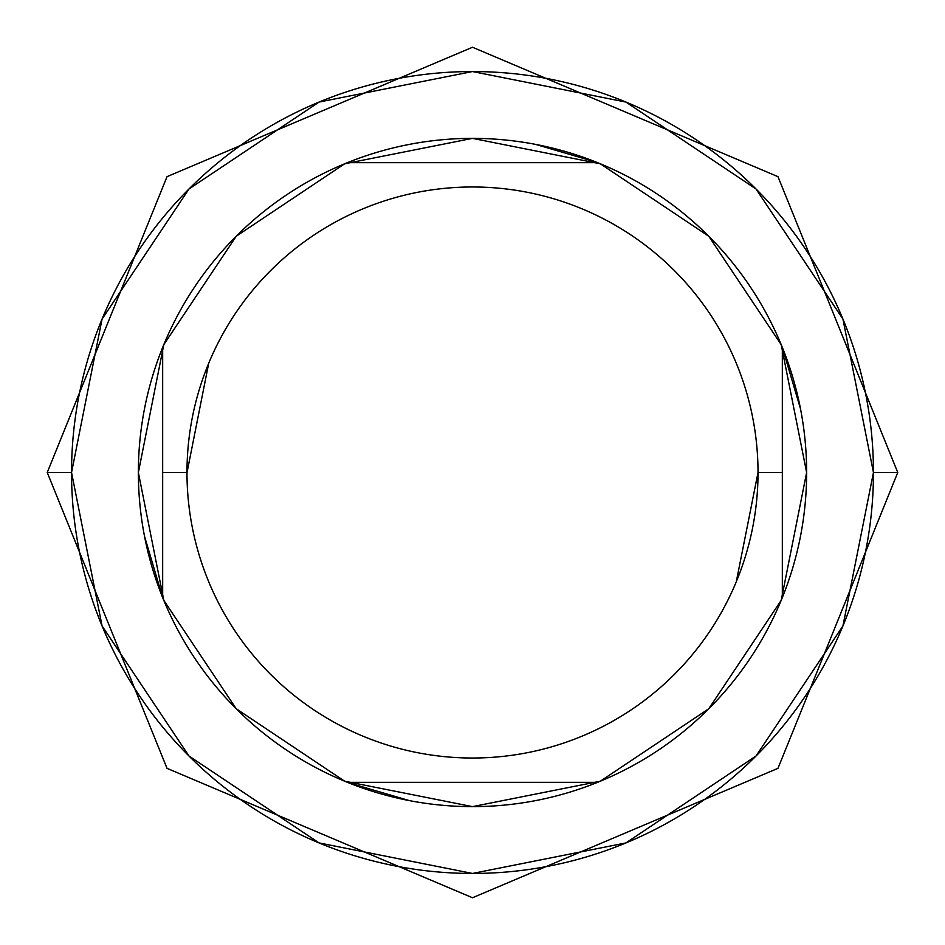 <?xml version="1.0" encoding="UTF-8"?>
<svg xmlns="http://www.w3.org/2000/svg" width="945" height="945" viewBox="0 0 945 945"><rect width="100%" height="100%" fill="white"/><g stroke="black" fill="none" stroke-linecap="round" stroke-linejoin="round"><path stroke-width="1.42" d="M758.02 472.228L758.02 472.5A285.52 285.52 0 0 0 472.5 186.98A285.52 285.52 0 0 0 186.98 472.5L162.67 472.5L186.98 472.5A285.52 285.52 0 0 1 472.5 186.98A285.52 285.52 0 0 1 758.02 472.5A285.52 285.52 0 0 1 472.5 758.02A285.52 285.52 0 0 1 186.98 472.5A285.52 285.52 0 0 0 472.5 758.02A285.52 285.52 0 0 0 758.02 472.5L782.33 472.5L758.02 472.5L736.285 581.766M596.531 162.257L535.638 144.396M138.372 472.5A334.128 334.128 0 0 1 472.5 138.372A334.128 334.128 0 0 1 806.628 472.5L781.196 344.641L708.762 236.238L600.358 163.804L472.5 138.372L344.641 163.804L236.238 236.238L163.804 344.641L138.372 472.5L163.804 600.358L236.238 708.762L344.641 781.196L472.5 806.628L600.358 781.196L708.762 708.762L781.196 600.358L806.628 472.5A334.128 334.128 0 0 1 472.5 806.628A334.128 334.128 0 0 1 138.372 472.5M71.548 472.5L47.25 472.5L71.548 472.5L102.072 319.067L188.988 188.988L319.067 102.072L472.5 71.548L625.933 102.072L756.012 188.988L842.928 319.067L873.452 472.5A400.952 400.952 0 0 1 472.5 873.452A400.952 400.952 0 0 1 71.548 472.5A400.952 400.952 0 0 1 472.5 71.548A400.952 400.952 0 0 1 873.452 472.5L842.928 625.933L756.012 756.012L625.933 842.928L472.5 873.452L319.067 842.928L188.988 756.012L102.072 625.933L71.548 472.5M897.75 472.5L873.452 472.5L897.75 472.5L777.971 768.344L472.5 897.75L167.029 768.344L47.25 472.5L167.029 176.656L472.5 47.25L777.971 176.656L897.75 472.5M348.469 782.743L409.362 800.604M597.594 782.33L347.406 782.33L597.594 782.33M347.406 162.67L597.594 162.67L347.406 162.67M782.33 597.594L782.33 347.406L782.389 597.429M800.498 408.783L782.33 347.406M162.67 347.406L162.67 597.594L162.611 347.571M144.502 536.217L162.67 597.594M186.98 472.772L208.715 363.234"/></g></svg>
